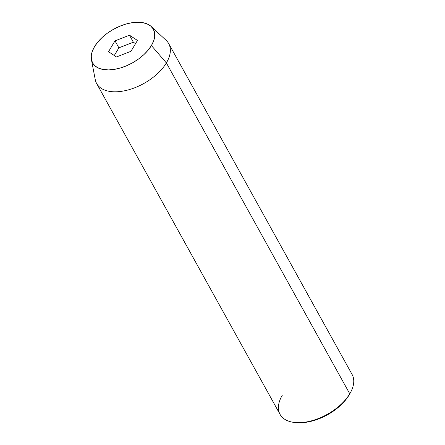 <?xml version="1.0" encoding="UTF-8"?>
<svg xmlns="http://www.w3.org/2000/svg" width="445" height="445" viewBox="0 0 445 445"><rect width="100%" height="100%" fill="white"/><g stroke="black" fill="none" stroke-linecap="round" stroke-linejoin="round"><path stroke-width="0.67" d="M296.631 422.639L298.133 422.717A39.466 21.9 -29 0 0 349.064 395.082L349.776 393.808A41.185 22.851 151 0 1 296.631 422.639A41.185 22.851 151 0 1 282.386 395.065M91.414 59.641L95.252 79.633A41.185 22.851 -29 0 0 126.191 90.43A41.185 22.851 -29 0 0 166.369 62.929L151.411 45.551A34.743 19.28 151 0 1 117.513 68.747A34.743 19.28 151 0 1 91.414 59.641A34.743 19.28 151 0 1 94.557 46.608L92.321 51.247L91.27 55.686L91.436 59.758L92.816 63.301L95.352 66.183L98.951 68.296L103.474 69.553L108.747 69.904L114.565 69.348L120.706 67.89L126.936 65.599L133.016 62.55L138.707 58.874L143.796 54.707L148.085 50.207L151.411 45.551L153.642 40.912L154.693 36.468L154.532 32.402L153.152 28.853L150.616 25.971L147.017 23.863L142.495 22.606L137.221 22.25L131.403 22.812L125.256 24.264L119.026 26.561L112.947 29.604L107.256 33.28L102.166 37.447L97.878 41.947L94.557 46.608A34.743 19.28 151 0 1 122.764 25.087A34.743 19.28 151 0 1 151.211 26.489A34.743 19.28 151 0 1 151.411 45.551L166.369 62.929A41.185 22.851 151 0 1 129.551 89.54A41.185 22.851 151 0 1 96.654 83.526L280.061 414.401A41.185 22.851 -29 0 0 312.957 420.414A41.185 22.851 -29 0 0 349.776 393.808L166.369 62.929L349.776 393.808A41.185 22.851 -29 0 0 352.101 374.468L168.694 43.593A41.185 22.851 151 0 1 166.369 62.929A41.185 22.851 -29 0 0 166.13 40.345L151.211 26.489M116.49 56.949L108.502 51.72L114.999 40.851L129.478 35.205L137.46 40.434L130.969 51.303L116.49 56.949L108.502 51.72L114.999 40.851L118.876 47.843L114.293 55.514L118.876 47.843L114.999 40.851L129.478 35.205L133.355 42.197L118.876 47.843L133.355 42.197L129.478 35.205L137.46 40.434L130.969 51.303L116.49 56.949M349.614 394.125L345.287 400.378L340.414 405.484L334.634 410.223L328.171 414.395L321.262 417.855L314.187 420.458L307.211 422.11L297.989 422.705M350.31 392.885A41.185 22.851 151 0 1 349.776 393.808L349.064 395.082A39.466 21.9 -29 0 0 349.575 394.198L350.31 392.885M135.547 43.638L133.355 42.197L135.547 43.638"/></g></svg>

